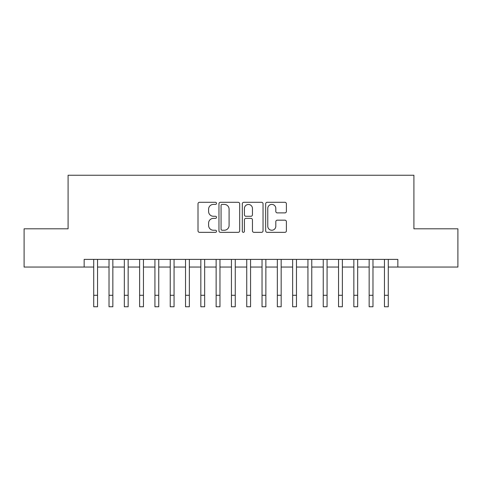 <?xml version="1.0" encoding="UTF-8"?>
<svg xmlns="http://www.w3.org/2000/svg" width="482" height="482" viewBox="0 0 482 482"><rect width="100%" height="100%" fill="white"/><g stroke="black" fill="none" stroke-linecap="round" stroke-linejoin="round"><path stroke-width="0.72" d="M216.52 203.35A1.054 1.054 0 0 0 215.466 202.301L199.506 202.301A1.5 1.5 0 0 0 198.006 203.802L198.006 230.836A1.5 1.5 0 0 0 199.506 232.342L215.466 232.342A1.054 1.054 0 0 0 216.52 231.288A1.054 1.054 0 0 0 215.466 230.239L213.399 230.239A4.808 4.808 0 0 1 208.598 225.431L208.598 223.178A4.808 4.808 0 0 1 213.399 218.37L215.466 218.37A1.054 1.054 0 0 0 216.52 217.322A1.054 1.054 0 0 0 215.466 216.267L213.399 216.267A4.808 4.808 0 0 1 208.598 211.465L208.598 209.212A4.808 4.808 0 0 1 213.399 204.404L215.466 204.404A1.054 1.054 0 0 0 216.52 203.35M284.892 212.887A1.5 1.5 0 0 0 286.398 211.387L286.398 203.802A1.5 1.5 0 0 0 284.892 202.301L267.173 202.301A1.5 1.5 0 0 0 265.672 203.802L265.672 230.836A1.5 1.5 0 0 0 267.173 232.342L284.892 232.342A1.5 1.5 0 0 0 286.398 230.836L286.398 221.678A1.5 1.5 0 0 0 284.892 220.172L277.313 220.172A1.5 1.5 0 0 0 275.806 221.678L275.806 226.221A4.019 4.019 0 0 1 271.788 230.239A4.019 4.019 0 0 1 267.775 226.221L267.775 208.423A4.019 4.019 0 0 1 271.788 204.404A4.019 4.019 0 0 1 275.806 208.423L275.806 211.387A1.5 1.5 0 0 0 277.313 212.887L284.892 212.887M84.157 267.052L24.1 267.052L24.1 228.799L68.095 228.799L68.095 175.243L413.905 175.243L413.905 228.799L457.9 228.799L457.9 267.052L397.843 267.052L397.843 259.4L84.157 259.4L84.157 267.052L93.725 267.052M239.687 203.802A1.5 1.5 0 0 0 238.186 202.301L220.461 202.301A1.5 1.5 0 0 0 218.961 203.802L218.961 230.836A1.5 1.5 0 0 0 220.461 232.342L238.186 232.342A1.5 1.5 0 0 0 239.687 230.836L239.687 203.802M243.814 202.301L261.539 202.301A1.5 1.5 0 0 1 263.039 203.802L263.039 230.836A1.5 1.5 0 0 1 261.539 232.342L253.954 232.342A1.5 1.5 0 0 1 252.454 230.836L252.454 219.876A1.5 1.5 0 0 0 250.953 218.37L245.916 218.37A1.5 1.5 0 0 0 244.416 219.876L244.416 231.288A1.054 1.054 0 0 1 243.368 232.342A1.054 1.054 0 0 1 242.313 231.288L242.313 203.802A1.5 1.5 0 0 1 243.814 202.301M97.545 267.052L109.022 267.052M112.848 267.052L124.326 267.052M128.152 267.052L139.629 267.052M143.455 267.052L154.927 267.052M158.753 267.052L170.23 267.052M174.056 267.052L185.534 267.052M189.36 267.052L200.831 267.052M204.657 267.052L216.135 267.052M219.961 267.052L231.438 267.052M235.264 267.052L246.736 267.052M250.562 267.052L262.039 267.052M265.865 267.052L277.343 267.052M281.169 267.052L292.64 267.052M296.466 267.052L307.944 267.052M311.77 267.052L323.247 267.052M327.073 267.052L338.545 267.052M342.371 267.052L353.848 267.052M357.674 267.052L369.152 267.052M372.978 267.052L384.455 267.052M388.275 267.052L397.843 267.052M222.112 204.404A1.054 1.054 0 0 0 221.063 205.453L221.063 229.185A1.054 1.054 0 0 0 222.112 230.239L224.293 230.239A4.808 4.808 0 0 0 229.095 225.431L229.095 209.212A4.808 4.808 0 0 0 224.293 204.404L222.112 204.404M252.454 208.495A4.019 4.019 0 0 0 248.435 204.476A4.019 4.019 0 0 0 244.416 208.495L244.416 214.767A1.5 1.5 0 0 0 245.916 216.267L250.953 216.267A1.5 1.5 0 0 0 252.454 214.767L252.454 208.495M93.725 295.285L97.545 295.285L97.545 306.757L93.725 306.757L93.725 259.4M97.545 295.285L97.545 259.4M109.022 295.285L112.848 295.285L112.848 306.757L109.022 306.757L109.022 259.4M112.848 295.285L112.848 259.4M124.326 295.285L128.152 295.285L128.152 306.757L124.326 306.757L124.326 259.4M128.152 295.285L128.152 259.4M139.629 295.285L143.455 295.285L143.455 306.757L139.629 306.757L139.629 259.4M143.455 295.285L143.455 259.4M154.927 295.285L158.753 295.285L158.753 306.757L154.927 306.757L154.927 259.4M158.753 295.285L158.753 259.4M170.23 295.285L174.056 295.285L174.056 306.757L170.23 306.757L170.23 259.4M174.056 295.285L174.056 259.4M185.534 295.285L189.36 295.285L189.36 306.757L185.534 306.757L185.534 259.4M189.36 295.285L189.36 259.4M200.831 295.285L204.657 295.285L204.657 306.757L200.831 306.757L200.831 259.4M204.657 295.285L204.657 259.4M216.135 295.285L219.961 295.285L219.961 306.757L216.135 306.757L216.135 259.4M219.961 295.285L219.961 259.4M231.438 295.285L235.264 295.285L235.264 306.757L231.438 306.757L231.438 259.4M235.264 295.285L235.264 259.4M246.736 295.285L250.562 295.285L250.562 306.757L246.736 306.757L246.736 259.4M250.562 295.285L250.562 259.4M262.039 295.285L265.865 295.285L265.865 306.757L262.039 306.757L262.039 259.4M265.865 295.285L265.865 259.4M277.343 295.285L281.169 295.285L281.169 306.757L277.343 306.757L277.343 259.4M281.169 295.285L281.169 259.4M292.64 295.285L296.466 295.285L296.466 306.757L292.64 306.757L292.64 259.4M296.466 295.285L296.466 259.4M307.944 295.285L311.77 295.285L311.77 306.757L307.944 306.757L307.944 259.4M311.77 295.285L311.77 259.4M323.247 295.285L327.073 295.285L327.073 306.757L323.247 306.757L323.247 259.4M327.073 295.285L327.073 259.4M338.545 295.285L342.371 295.285L342.371 306.757L338.545 306.757L338.545 259.4M342.371 295.285L342.371 259.4M353.848 295.285L357.674 295.285L357.674 306.757L353.848 306.757L353.848 259.4M357.674 295.285L357.674 259.4M369.152 295.285L372.978 295.285L372.978 306.757L369.152 306.757L369.152 259.4M372.978 295.285L372.978 259.4M384.455 295.285L388.275 295.285L388.275 306.757L384.455 306.757L384.455 259.4M388.275 295.285L388.275 259.4"/></g></svg>
